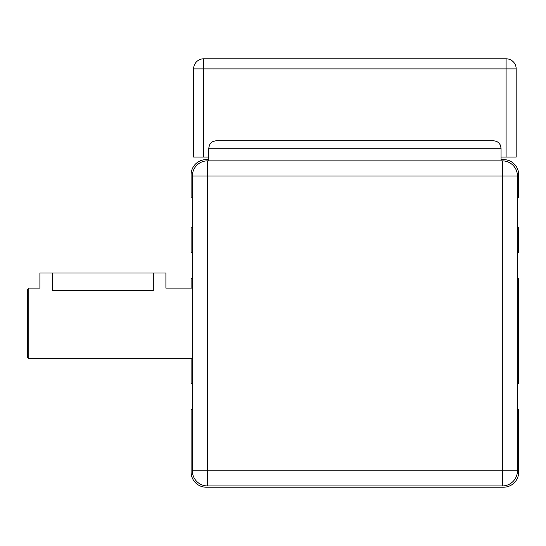 <?xml version="1.0" encoding="UTF-8"?>
<svg xmlns="http://www.w3.org/2000/svg" width="546" height="546" viewBox="0 0 546 546"><rect width="100%" height="100%" fill="white"/><g stroke="black" fill="none" stroke-linecap="round" stroke-linejoin="round"><path stroke-width="0.82" d="M517.437 197.905L518.7 197.905L518.7 174.72A15.117 15.117 0 0 0 503.583 159.603L501.057 159.603M517.437 252.334L518.7 252.334L518.7 227.136L517.437 227.136M208.743 159.603L206.217 159.603A15.117 15.117 0 0 0 191.1 174.72L191.1 197.905L192.363 197.905M192.363 227.136L191.1 227.136L191.1 252.334L192.363 252.334M192.363 278.542L191.1 278.542L191.1 288.117M192.363 383.374L191.1 383.374L191.1 358.681M192.363 409.582L191.1 409.582L191.1 472.078A15.117 15.117 0 0 0 206.217 487.203L503.583 487.203A15.117 15.117 0 0 0 518.7 472.078L518.7 409.582L517.437 409.582M517.437 383.374L518.7 383.374L518.7 278.542L517.437 278.542M506.101 58.797A10.081 10.081 0 0 1 516.182 68.878L506.101 68.878L506.101 58.797L203.699 58.797L203.699 68.878L193.618 68.878A10.081 10.081 0 0 1 203.699 58.797M193.618 68.878L193.618 157.077L203.699 157.077L203.699 68.878L506.101 68.878L506.101 157.077L516.182 157.077L516.182 68.878M208.743 157.077L203.699 157.077M506.101 157.077L501.057 157.077M28.815 288.117L27.3 289.633L27.3 357.166L28.815 358.681L28.815 288.117L39.899 288.117L39.899 273L165.902 273L165.902 288.117L192.363 288.117M153.303 273L153.303 290.445C169.553 287.906 169.553 287.906 153.303 290.445L52.498 290.445C36.248 287.906 36.248 287.906 52.498 290.445L52.498 273M493.502 140.697L496.778 141.448L498.846 142.916L500.313 144.977L501.057 148.259L500.313 144.977L498.846 142.916L496.778 141.448L493.502 140.697L216.298 140.697L213.022 141.448L210.954 142.916L209.487 144.977L208.743 148.259L209.487 144.977L210.954 142.916L213.022 141.448L216.298 140.697M501.057 160.858L501.057 148.259L208.743 148.259L208.743 160.858M517.437 470.823L517.437 175.983A15.117 15.117 0 0 0 502.32 160.858L207.48 160.858A15.117 15.117 0 0 0 192.363 175.983L192.363 470.823A15.117 15.117 0 0 0 207.48 485.94L502.32 485.94A15.117 15.117 0 0 0 517.437 470.823L502.32 470.823L502.32 160.858M517.437 175.983L192.363 175.983M502.32 485.94L502.32 470.823L207.48 470.823L207.48 485.94M192.363 470.823L207.48 470.823L207.48 160.858M192.363 358.681L28.815 358.681"/></g></svg>
